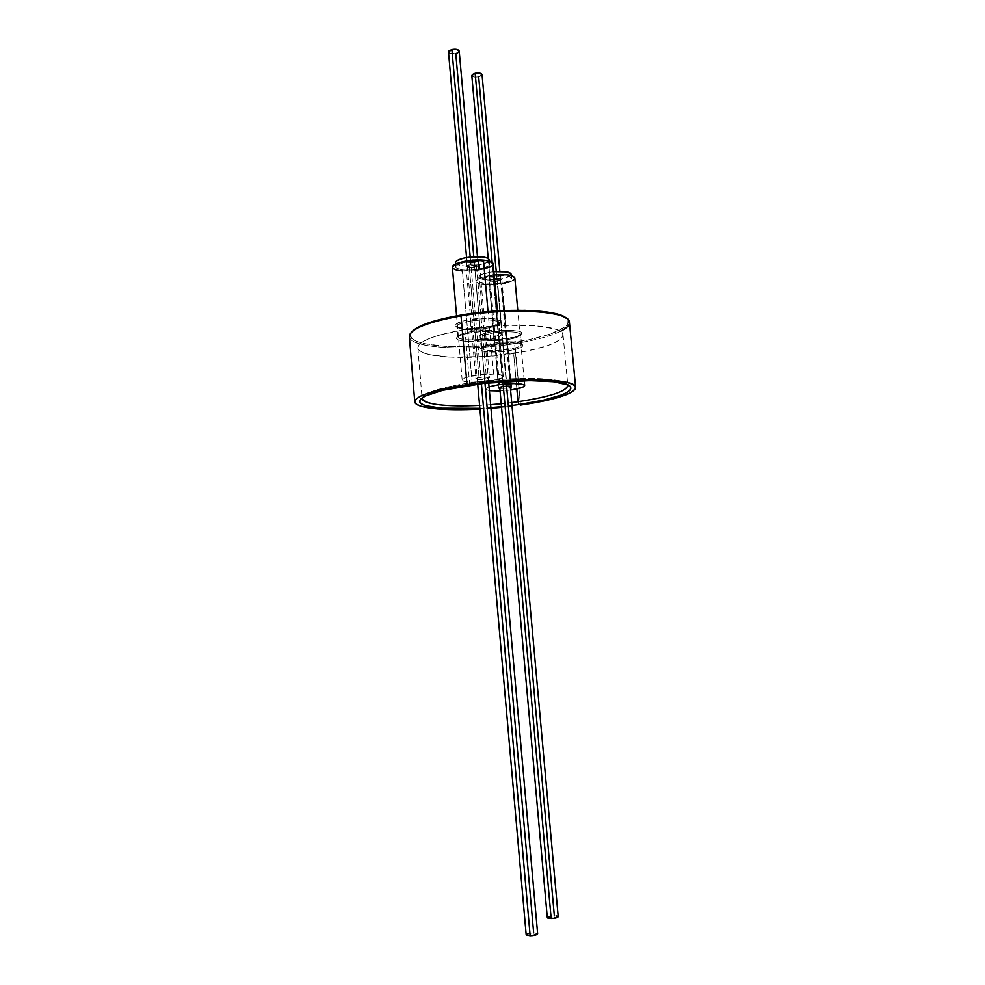 <?xml version="1.0" encoding="UTF-8"?>
<svg xmlns="http://www.w3.org/2000/svg" width="985" height="985" viewBox="0 0 985 985"><rect width="100%" height="100%" fill="white"/><g stroke="black" fill="none" stroke-linecap="round" stroke-linejoin="round"><path stroke-width="0.74" stroke-dasharray="4.92 3.69" d="M409.354 336.636C409.489 348.284 467.481 351.399 514.896 343.58C463.442 352.162 400.969 347.422 410.08 333.94L411.065 332.832C402.028 346.178 463.676 350.906 514.49 342.423L520.511 405.094L514.896 343.58C549.298 337.818 567.471 330.738 569.428 322.354M411.521 332.179L411.065 332.832M567.619 384.864L567.323 384.384C563.876 377.353 512.545 376.233 469.574 382.894L468.823 385.307L469.574 382.894C513.727 376.048 566.092 377.477 567.619 384.864M493.744 332.905C507.3 330.603 522.887 331.945 520.462 335.097C519.058 336.895 514.564 338.434 506.992 339.702L507.275 338.692C515.315 337.35 520.092 335.713 521.582 333.78C524.192 330.418 507.62 328.99 493.202 331.44L494.322 343.974C509.011 342.078 518.455 342.386 522.629 344.885C523.54 347.089 518.787 349.084 508.383 350.869L507.866 349.453C517.667 347.767 522.149 345.883 521.274 343.79C517.334 341.426 508.445 341.142 494.642 342.928C509.935 341.032 518.898 341.512 521.533 344.344C521.127 346.289 516.583 347.988 507.866 349.453L506.992 339.702C515.684 338.224 520.228 336.464 520.622 334.457C517.987 331.514 509.023 330.997 493.744 332.905C485.088 334.42 480.594 336.156 480.286 338.126C483.007 341.056 491.909 341.586 506.992 339.702L507.866 349.453C492.771 351.313 483.869 350.832 481.16 348.013C481.48 346.104 485.974 344.418 494.642 342.928L493.202 331.44L483.081 333.89L479.523 335.799L479.166 337.584L480.212 338.335L484.509 339.456L495.036 339.862L514.416 337.215L520.991 334.457L521.607 332.647L518.972 331.206L509.811 330.197L493.202 331.44C482.785 333.312 478.119 335.38 479.215 337.633C483.549 340.219 492.906 340.576 507.275 338.692L506.992 339.702C493.436 341.475 484.632 341.142 480.557 338.717C479.535 336.599 483.93 334.666 493.744 332.905M470.633 321.048C484.965 318.549 501.66 320.162 498.964 323.646C497.487 325.567 492.894 327.192 485.186 328.51L485.506 327.463C493.694 326.06 498.57 324.336 500.146 322.28C503.039 318.561 485.285 316.838 470.054 319.497L471.212 332.622C486.664 330.603 496.662 330.985 501.217 333.767C502.264 336.168 497.4 338.311 486.639 340.207L486.097 338.705C496.231 336.919 500.799 334.9 499.801 332.622C495.504 330 486.097 329.643 471.556 331.539C487.735 329.532 497.253 330.098 500.084 333.262C499.703 335.356 495.036 337.178 486.097 338.705L485.186 328.51C494.113 326.946 498.779 325.087 499.149 322.908C496.305 319.632 486.799 319.017 470.633 321.048C461.756 322.637 457.163 324.484 456.868 326.614C459.81 329.889 469.254 330.517 485.186 328.51L486.097 338.705C470.14 340.699 460.697 340.12 457.766 336.956C458.074 334.912 462.667 333.102 471.556 331.539L470.054 319.497L462.507 321.147L455.981 324.2L455.76 326.146L458.887 327.673L468.589 328.719L489.434 326.737L498.127 323.917L500.318 321.886L500.146 320.925L497.24 319.349L491.318 318.389L470.054 319.497C459.293 321.479 454.528 323.708 455.772 326.158C460.488 329.039 470.399 329.47 485.506 327.463L485.186 328.51C470.941 330.406 461.608 330 457.175 327.291C456.018 325.001 460.512 322.908 470.633 321.048M513.641 353.455C544.816 348.308 561.278 342.09 563.026 334.814C564.343 325.173 510.599 321.75 464.92 329.532L469.574 382.894L464.92 329.532L494.408 326.084L509.22 325.309L535.717 325.789L554.457 328.805L559.997 331.095L562.731 333.755L562.644 336.685L559.825 339.763L554.457 342.866L546.81 345.883L526.015 351.263L487.021 356.496L449 357.087L429.891 354.711L423.365 352.741L419.278 350.34L417.849 347.557L419.228 344.504L423.439 341.302L430.396 338.064L439.889 334.937L464.92 329.532C434.336 334.986 418.65 341.069 417.862 347.767C417.874 357.875 470.485 360.448 513.641 353.455L516.866 388.94L513.641 353.455M512.04 406.214L501.55 407.371L512.04 406.214M490.961 408.319L479.904 409.058L490.961 408.319M560.428 331.366C550.036 336.328 534.867 340.391 514.896 343.58L514.49 342.423C549.384 337.067 574.292 326.663 567.064 318.906L567.963 320.285L567.803 323.634L564.688 327.118L550.48 334.001L527.898 339.997L485.667 345.747L457.286 346.72L444.444 346.264L423.636 343.506L416.495 341.253L411.964 338.508L410.339 335.356L411.742 331.896M479.843 408.319L490.887 407.605L479.843 408.319M501.488 406.67L511.978 405.488L501.488 406.67M494.322 343.974L487.046 345.476L480.618 348.197L480.027 349.084L481.296 350.635L488.671 351.965L508.383 350.869L518.393 348.567L522.838 345.858L521.816 344.282L517.654 343.174L506.955 342.768L494.322 343.974L494.642 342.928C487.046 344.196 482.601 345.698 481.308 347.422C482.416 350.734 491.269 351.411 507.866 349.453L508.383 350.869C494.298 353.172 477.811 351.99 480.163 348.739C481.542 346.917 486.258 345.329 494.322 343.974M471.212 332.622L460.721 335.195L457.114 337.19L456.56 338.15L458.05 339.837L465.954 341.327L486.639 340.207L497.006 337.732L501.488 334.802L500.269 333.065L495.787 331.846L484.448 331.366L471.212 332.622L471.556 331.539C463.837 332.868 459.305 334.457 457.939 336.291C455.452 339.702 472.098 341.069 486.097 338.705L486.639 340.207C471.803 342.694 454.122 341.266 456.744 337.658C458.185 335.713 462.999 334.038 471.212 332.622M511.707 402.557L501.23 403.739L511.707 402.557M490.629 404.687L479.584 405.389L490.629 404.687M422.196 397.841C424.769 392.522 440.566 387.536 469.574 382.894C441.723 387.327 426 392.129 422.417 397.312L422.196 397.841M497.499 281.168L501.821 279.235C500.946 278.09 498.078 277.844 493.214 278.484L502.929 386.489L493.214 278.484L488.917 280.294L490.579 281.316L495.012 281.464L501.808 279.371L500.183 278.336L495.714 278.176L488.917 280.417C489.791 281.55 492.66 281.808 497.499 281.168L507.152 388.213L497.499 281.168M510.353 387.524L507.152 388.213L510.353 387.524M498.336 381.971L488.819 275.726C480.483 277.327 476.174 279.26 475.903 281.538C478.587 284.985 487.193 285.748 501.734 283.828L511.338 389.925L501.734 283.828L483.82 284.677L478.735 283.729L475.915 281.23L477.7 279.223L482.231 277.277L494.175 274.987L488.819 275.726L498.336 381.971M510.575 390.035L500.084 390.983L510.575 390.035M489.385 390.7L485.433 389.087L489.04 386.785L485.445 388.878L489.385 390.7M512.803 280.429L510.796 281.414M508.223 282.326L505.157 283.138M502.227 283.742L501.734 283.828C510.119 282.252 514.478 280.306 514.823 277.979M499.863 388.472L507.152 388.213L499.863 388.472M469.316 267.464C475.016 267.514 478.427 266.713 479.547 265.063L476.297 263.845L486.319 376.898L489.557 377.637C488.388 378.806 484.928 379.459 479.19 379.582L469.316 267.464L478.562 266.11L479.363 264.706L478.242 264.165L471.15 264.066L466.09 265.938L469.316 267.464L479.19 379.582L489.471 377.858L483.807 376.947L476.912 378.105L476.112 379.09L479.19 379.582L475.915 378.843C477.085 377.661 480.557 377.021 486.319 376.898L476.297 263.845C470.559 263.795 467.136 264.583 466.028 266.245L469.316 267.464M493.62 374.14L488.043 311.629L493.62 374.14L499.53 374.632L503.298 376.356L501.931 377.883L494.692 380.173L472.135 382.242C465.868 382.057 462.544 381.306 462.162 380.001C461.214 377.304 480.606 373.66 493.62 374.14C499.752 374.362 502.978 375.1 503.298 376.381C504.098 379.114 485.026 382.66 472.135 382.242L462.802 380.801L462.371 379.397L465.055 377.809L477.86 375.026L493.62 374.14M453.051 268.548L452.386 267.366C452.817 269.274 456.154 270.506 462.396 271.035L472.135 382.242L462.396 271.035C475.238 272.18 494.076 267.809 493.177 263.808M484.755 268.954L473.736 270.863L462.396 271.035M496.859 276.933L500.614 275.234C499.851 274.224 497.363 274.002 493.128 274.569L493.497 278.656C497.733 278.102 500.232 278.312 500.983 279.309L497.228 280.996L496.859 276.933L500.602 275.357L499.198 274.446L489.927 275.566L489.385 276.157L490.825 277.056L496.859 276.933L497.228 280.996L500.971 279.432L495.677 278.386L490.284 279.654L490.074 280.75L497.228 280.996C493.005 281.55 490.518 281.328 489.742 280.331L493.497 278.656L493.128 274.569L489.385 276.256C490.148 277.265 492.635 277.499 496.859 276.933M489.914 276.416L489.545 272.291C482.588 273.633 478.993 275.258 478.772 277.179C481 280.097 488.191 280.75 500.331 279.137L500.688 283.175C488.548 284.776 481.357 284.136 479.129 281.267C479.363 279.358 482.958 277.745 489.914 276.416L505.206 275.701L509.417 276.539L511.56 278.669L508.26 281.156L503.557 282.596L494.495 283.926L485.716 283.889L480.114 282.486L479.313 281.784L479.584 280.171L482.281 278.484L489.914 276.416C502.202 274.79 509.417 275.418 511.597 278.299C511.313 280.232 507.681 281.858 500.688 283.175L500.331 279.137L488.055 280.023L479.744 278.423L478.784 276.92L480.286 275.221L489.545 272.291L493.879 271.688L489.545 272.291L489.914 276.416M510.673 275.431L505.736 277.881L500.331 279.137C507.312 277.819 510.944 276.182 511.227 274.224M474.45 262.687L478.291 260.877C477.479 259.757 474.832 259.486 470.35 260.089L470.731 264.374C475.213 263.771 477.86 264.029 478.673 265.137L474.832 266.947L474.45 262.687L478.291 260.976L476.74 259.978L472.628 259.806L467.05 261.173L466.521 261.813L468.109 262.81L474.45 262.687L474.832 266.947L478.673 265.248L477.122 264.251L473.009 264.091L467.419 265.445L467.272 266.652L474.832 266.947C470.374 267.538 467.727 267.28 466.902 266.172L470.731 264.374L470.35 260.089L466.521 261.899C467.346 263.02 469.993 263.291 474.45 262.687M466.804 261.911L466.718 260.951L466.804 261.911L479.966 260.976L488.806 262.81L489.779 264.46L488.166 266.27L478.636 269.336C465.806 271.035 458.185 270.296 455.772 267.083C455.981 265.039 459.663 263.315 466.804 261.911C479.781 260.175 487.44 260.914 489.791 264.128C489.52 266.209 485.802 267.945 478.636 269.336L465.77 270.247L456.892 268.499L455.772 266.873L457.237 265.051L466.804 261.911M455.39 262.823C457.816 266.061 465.437 266.824 478.254 265.113L478.636 269.336L478.254 265.113L465.4 266.024L460.044 265.445L456.018 263.881M489.41 259.88L486.085 262.921L478.254 265.113C485.433 263.721 489.151 261.973 489.41 259.855M473.785 256.716L484.977 383.227M448.495 52.008C449.308 53.67 451.733 54.175 455.784 53.522L459.219 51.085L458.764 52.119M481.406 383.633L470.227 257.036L481.406 383.633M537.613 933.706L533.648 932.869C529.277 933.091 526.79 933.743 526.175 934.827M536.985 933.251L533.648 932.869L455.784 53.522L449.985 53.387M533.648 932.869L529.29 933.324M529.265 933.337L527.541 933.805M457.557 52.931L455.784 53.522M496.243 271.491L506.573 386.132M471.815 75.574C472.566 77.064 474.856 77.507 478.685 76.904L482.047 74.626M503.323 386.428L492.155 262.342L503.323 386.428M557.572 916.222L554.346 915.902C550.221 916.112 547.869 916.703 547.303 917.688M556.217 915.964L554.346 915.902L478.685 76.904L474.782 77.138L472.123 76.19M554.346 915.902L550.221 916.333M550.172 916.333L547.549 917.269M482.059 74.651L481.579 75.611M481.566 75.611L478.685 76.904M567.323 384.384L568.443 385.283M520.462 335.097L521.582 333.78M521.274 343.79L522.629 344.885M521.533 344.344L520.622 334.457M498.964 323.646L500.146 322.28M499.801 332.622L501.217 333.767M500.084 333.262L499.149 322.908M563.026 334.814L567.84 385.615M417.862 347.767L422.122 398.617M457.766 336.956L456.868 326.614M457.939 336.291L456.744 337.658M457.175 327.291L455.772 326.158M481.16 348.013L480.286 338.126M481.308 347.422L480.163 348.739M480.557 338.717L479.215 337.633M422.417 397.312L421.469 398.408M568.234 319.829L567.064 318.906M501.821 279.235L511.547 386.748M485.433 389.087L475.903 281.538M524.217 380.666L517.778 310.238M488.917 280.417L498.545 387.93M479.547 265.063L489.557 377.637M462.162 380.001L456.597 315.828M503.298 376.381L497.413 310.915M466.028 266.245L475.915 378.843M500.614 275.234L500.983 279.309M479.129 281.267L478.772 277.179M511.597 278.299L511.35 275.603M489.385 276.256L489.742 280.331M478.291 260.877L478.673 265.137M455.772 267.083L455.513 264.128M489.791 264.128L489.533 261.173M466.521 261.899L466.902 266.172M466.582 257.565L477.713 384.088M477.479 256.617L488.695 382.845M488.203 258.378L499.74 387.179M499.851 271.355L510.23 386.231"/><path stroke-width="1.48" d="M410.08 333.94C415.042 327.082 432.033 321.073 461.042 315.902L461.349 315.003C433.831 319.879 417.221 325.604 411.521 332.179M518.024 401.708C551.095 396.672 567.631 391.057 567.619 384.864L567.84 385.615C565.956 391.611 549.359 396.98 518.024 401.708L516.866 388.94L518.024 401.708L511.707 402.557L518.024 401.708L519.058 404.539L518.024 401.708M468.823 385.307C513.505 378.412 566.818 379.533 570.266 386.748C574.834 392.313 551.28 400.058 519.058 404.539L543.621 400.144L561.672 394.936L567.323 392.227L570.34 389.592L570.512 387.13L567.754 384.926L553.595 381.724L529.622 380.616L483.967 383.35L442.671 390.306L425.495 395.958L421.087 398.74L419.635 401.326L421.1 403.628L425.335 405.574L441.083 408.172L479.843 408.319C444.457 410.289 416.126 406.879 419.93 400.169C423.599 394.85 439.889 389.9 468.823 385.307M414.771 401.818C415.005 408.184 444.531 411.077 479.904 409.058L462.31 409.662L437.734 408.96L420.927 406.214L416.372 404.145L414.759 401.695L416.249 398.95L420.903 395.995L428.61 392.953L452.127 387.142L467.025 384.618L461.042 315.902C427.379 322.058 410.142 328.965 409.354 336.636L414.771 401.806C415.707 395.822 433.129 390.097 467.025 384.618C517.888 376.738 577.382 378.819 575.634 387.462C573.492 394.037 555.121 399.91 520.511 405.094L546.589 400.439L565.821 394.899L571.866 392.03L575.129 389.223L575.375 386.588L572.482 384.236L566.473 382.279L557.485 380.813L531.949 379.607L499.912 380.949L467.025 384.618L461.042 315.902C506.77 307.973 562.004 310.447 568.234 319.829C571.128 323.462 568.517 327.303 560.428 331.366M501.55 407.371L490.961 408.319L501.55 407.371M575.634 387.4L569.428 322.354C570.918 311.297 511.547 307.098 461.042 315.902L461.349 315.003L493.571 311.186L525.017 310.312L550.184 312.491L559.061 314.597L566.51 318.352C558.717 309.475 505.33 307.369 461.349 315.003L434.065 321.061L423.772 324.594L416.249 328.264L411.742 331.896M490.887 407.605L501.488 406.67L490.887 407.605M511.978 405.488L519.058 404.539L511.978 405.488M501.23 403.739L490.629 404.687L501.23 403.739M479.584 405.389C444.789 406.83 425.631 404.564 422.122 398.617L422.196 397.841C420.127 404.035 446.624 407.15 479.584 405.389M502.929 386.489C507.829 385.911 510.71 385.997 511.547 386.76L510.353 387.524L511.535 386.859L509.935 386.194L502.929 386.489L499.186 387.388L498.558 387.856L499.863 388.472L498.545 387.942L502.929 386.489M524.66 385.529C522.161 383.227 513.456 382.956 498.582 384.716L489.04 386.785L498.582 384.716L498.336 381.971L498.582 384.716L513.776 383.547L523.688 384.618L524.611 385.837L522.567 387.277L511.338 389.925C519.809 388.607 524.254 387.142 524.66 385.529L524.217 380.666M500.084 390.983L489.385 390.7L500.084 390.983M517.778 310.238L514.823 277.979C513.308 275.086 506.425 274.089 494.175 274.987L507.176 274.864L512.237 275.886L514.823 278.004M514.773 278.435L512.803 280.429M510.796 281.414L508.223 282.326M505.157 283.138L502.227 283.742M497.413 310.915L493.177 263.808C492.796 261.936 489.557 260.717 483.45 260.151L488.043 311.629L483.45 260.151C470.473 258.92 451.327 263.414 452.386 267.354L455.168 264.3L463.984 261.456L471.815 260.311L483.45 260.151L489.336 261.111L493.165 263.758L491.872 265.925L484.755 268.954M462.396 271.035L456.523 270.136L453.051 268.548M511.35 275.603L511.227 274.224C509.935 271.762 504.16 270.924 493.879 271.688L507.176 271.934L511.227 274.236M511.19 274.593L510.673 275.431M456.018 263.881L455.402 262.601L456.868 260.754L463.393 258.23L466.422 257.59L466.718 260.951L466.422 257.59C459.293 259.006 455.612 260.742 455.39 262.823L455.513 264.128M466.422 257.59L482.49 256.876L486.984 257.836L489.41 259.88C487.058 256.617 479.399 255.854 466.422 257.59M455.784 53.522L473.785 256.716M484.977 383.227L533.648 932.869M449.985 53.387L448.864 52.722L448.938 50.986L451.918 49.57L456.043 49.324L459.219 51.109C458.419 49.422 455.981 48.918 451.918 49.57L470.227 257.036L451.918 49.57L448.495 52.008L466.582 257.565M526.187 934.913L530.139 935.75L481.406 383.633L530.139 935.75C534.535 935.528 537.022 934.876 537.638 933.792L532.368 935.615L526.175 934.827L477.713 384.088M537.613 933.706L536.985 933.251M527.541 933.805L526.458 934.359M458.764 52.119L457.557 52.931M478.685 76.904L496.243 271.491M506.573 386.132L554.346 915.902M499.851 271.355L482.047 74.626C481.308 73.136 479.005 72.693 475.164 73.296L492.155 262.342L475.164 73.296L471.815 75.574L488.203 258.378M547.549 917.269L547.931 918.18L551.157 918.512L503.323 386.428L551.157 918.512C555.306 918.291 557.658 917.7 558.212 916.727L553.287 918.377L547.303 917.688L499.74 387.179M557.572 916.222L556.217 915.964M472.123 76.19L472.271 74.601L475.164 73.296L479.092 73.05L482.059 74.651M568.443 385.283L570.266 386.748M421.469 398.408L419.93 400.169M456.597 315.828L452.386 267.354M489.533 261.173L489.41 259.855M459.219 51.085L477.479 256.617M488.695 382.845L537.638 933.792M510.23 386.231L558.212 916.727"/></g></svg>
